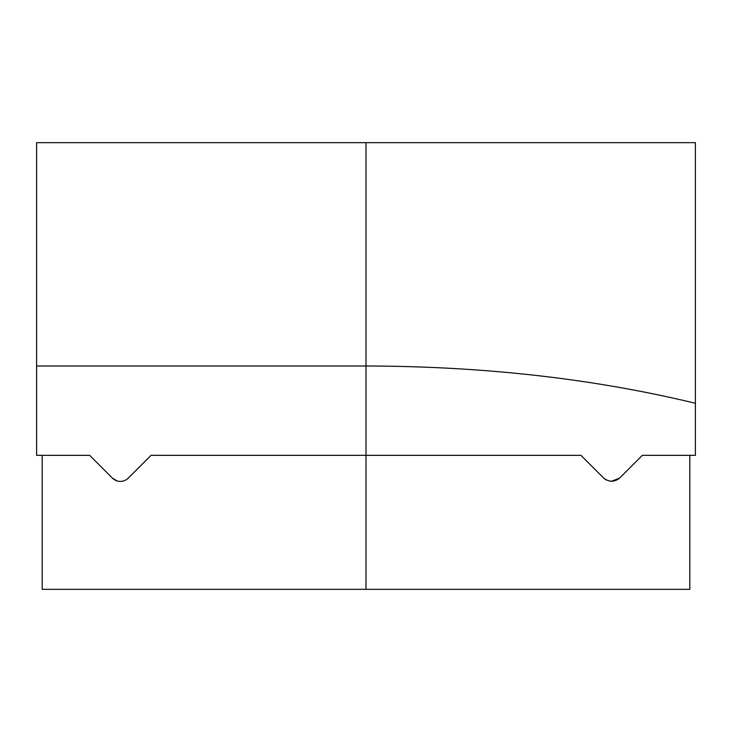 <?xml version="1.0" encoding="UTF-8"?>
<svg xmlns="http://www.w3.org/2000/svg" width="732" height="732" viewBox="0 0 732 732"><rect width="100%" height="100%" fill="white"/><g stroke="black" fill="none" stroke-linecap="round" stroke-linejoin="round"><path stroke-width="1.1" d="M611.229 481.4L619.547 478.142C614.423 482.187 609.152 482.187 603.763 478.142L606.133 479.954M689.818 455.331L689.818 589.324L366 589.324L366 455.331L151.048 455.331L128.237 478.142L151.048 455.331M366 589.324L42.181 589.324L42.181 455.331M116.983 480.897L112.454 478.142A11.163 11.163 0 0 0 128.237 478.142M695.4 403.286C593.634 378.682 483.834 366.256 366 366L36.6 366L36.6 142.676L695.4 142.676L695.4 455.331L642.357 455.331L619.547 478.142M603.763 478.142L580.952 455.331L366 455.331L366 142.676M112.454 478.142L89.643 455.331L36.6 455.331L36.6 366"/></g></svg>
